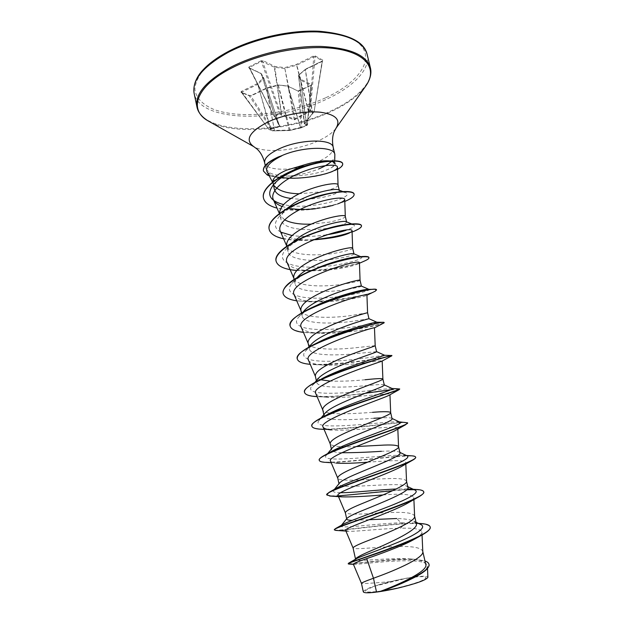 <?xml version="1.0" encoding="UTF-8"?>
<svg xmlns="http://www.w3.org/2000/svg" width="624" height="624" viewBox="0 0 624 624"><rect width="100%" height="100%" fill="white"/><g stroke="black" fill="none" stroke-linecap="round" stroke-linejoin="round"><path stroke-width="0.47" stroke-dasharray="3.12 2.34" d="M322.819 60.154L315.112 55.918L313.24 56.121L296.345 64.412L284.7 67.626L274.724 66.401L263.039 60.629L261.136 60.762L279.63 113.498L279.958 113.927L280.488 113.194L274.334 115.955L274.607 116.415L279.958 113.927L281.268 115.066L294.232 119.824L308.81 112.109L310.346 110.682L313.763 112.203L304.574 123.622L304.356 124.059L306.322 125.51L307.164 125.307L304.567 126.547L290.222 130.439L272.743 130.907L269.17 129.535L270.878 129.457L279.934 126.352L275.863 117.569L274.092 116.173L275.246 117.25L279.302 126.188L270.418 128.817L268.882 128.794L268.71 129.285L272.337 130.705L249.304 95.831L251.098 95.62L266.698 88.054L277.875 84.997L287.383 86.026L297.812 90.94L299.528 90.8L311.048 85.348L311.368 84.513L301.096 79.435L298.997 74.786L305.596 69.194L322.319 61.082L322.819 60.154L322.319 61.082M261.136 60.762L248.984 66.893L274.03 116.181L249.436 67.454L261.589 61.339L274.303 67.244L284.466 68.507L296.603 65.255L308.404 111.423L294.442 119.09L281.611 114.293L280.488 113.194L262.618 61.487L263.039 60.629M273.998 130.853L274.412 130.385L266.456 88.436L250.848 96.002L241.426 92.344L241.8 92.141L268.991 129.503L272.813 130.915L273.156 130.439L289.302 130.151L300.612 127.452L301.361 127.787M274.49 130.853L272.337 130.705L273.156 130.439L250.848 96.002L251.098 95.62M415.077 577.075L409.133 577.902C397.082 579.907 385.897 582.574 375.578 585.92C360.259 591.638 362.185 593.338 381.373 591.029L382.801 590.803M281.416 155.688L278.421 156.967C269.576 161.195 265.442 165.212 266.027 169.034L269.779 172.934C273.663 174.751 279.396 175.804 286.978 176.093C297.968 175.453 308.56 173.066 318.763 168.925M267.072 171.826L270.449 174.767C272.938 175.952 276.37 176.826 280.745 177.372L272.002 181.1M329.043 160.898L334.355 162.302C336.851 163.558 335.813 165.376 331.243 167.747C328.427 169.432 324.363 170.999 319.067 172.45C308.872 175.032 298.178 176.241 286.978 176.093M334.714 160.735L334.573 163.831C334.503 165.009 333.395 166.312 331.243 167.747M331.172 161.678C333.583 159.518 334.846 157.466 334.948 155.524M338.668 189.953L339.331 190.601C339.206 192.598 333.918 194.789 323.474 197.192C312.788 199.391 301.985 199.82 291.057 198.471M274.334 189.259C273.733 186.334 275.012 183.152 278.195 179.696L284.544 174.385M338.029 184.938L338.044 185.063C337.654 187.13 332.374 189.345 322.218 191.701L299.208 193.783M274.412 185.991L272.922 182.855M425.771 564.416C424.71 561.397 419.656 559.58 410.6 558.964L405.928 558.714C390.156 558.176 369.478 560.282 360.539 560.43C357.412 560.36 355.758 559.978 355.563 559.291L355.75 558.667M422.799 551.772L422.737 551.312C421.379 548.145 414.843 546.538 403.143 546.491C381.974 546.234 353.324 550.22 353.09 548.012L353.075 547.997M369.073 519.722L352.139 520.354M414.617 516.344L414.578 516.009C413.338 513.373 406.934 512.164 395.359 512.366L379.486 512.92M378.378 512.975C359.182 514.535 348.184 514.504 345.384 512.889L345.353 512.788M407.963 487.406L406.52 486.034C403.463 484.887 397.644 484.442 389.048 484.715C368.16 485.3 339.277 488.202 339.097 484.294L339.487 483.101M406.544 481.354L406.513 481.127C405.397 479.014 399.118 478.187 387.668 478.639C367.099 479.287 338.731 482.032 337.771 478.195L337.724 478.031M341.858 452.72C335.533 452.494 332.093 451.55 331.539 449.873L332.147 448.063M356.195 446.55C341.164 447.392 332.522 446.527 330.26 443.929L330.182 443.687M373.893 418.267C353.41 419.734 324.691 421.465 324.074 415.857L324.948 413.322M372.544 412.331C352.56 413.829 324.472 415.451 322.834 410.085L322.733 409.742M384.283 384.992L383.994 384.751C382.138 384.361 376.288 384.649 366.444 385.609C346.195 387.512 317.421 388.643 316.696 382.239L317.881 378.862M365.11 379.743C353.106 380.968 341.429 381.42 330.073 381.092M320.268 379.696C317.671 378.955 316.087 377.941 315.51 376.646L315.37 376.194M376.568 351.655L359.081 353.324C338.972 355.641 310.346 356.21 309.403 349.011L310.955 344.682M375.188 345.657L357.755 347.513C338.333 349.814 310.541 350.399 308.272 343.606L308.084 343.036M368.956 318.7L351.803 321.391C331.968 324.113 303.319 324.152 302.188 316.165C301.852 314.574 302.507 312.78 304.161 310.783M367.583 312.772L350.493 315.65C331.344 318.326 303.701 318.443 301.119 310.97L300.893 310.261M361.421 286.12L361.421 286.12C360.976 286.806 355.376 288.046 344.596 289.825C324.94 292.952 296.306 292.422 295.066 283.702C294.653 281.752 295.464 279.568 297.508 277.165M360.064 280.262L360.071 280.27C359.588 281.05 354.003 282.337 343.301 284.146C324.425 287.188 296.938 286.845 294.052 278.717L293.779 277.867M353.847 253.773L353.972 253.913C353.644 255.052 348.145 256.612 337.483 258.601C317.998 262.119 289.474 261.074 288.015 251.605C287.531 249.257 288.522 246.659 290.995 243.812L285.511 249.881C291.33 243.758 300.846 238.134 314.059 232.986L317.366 231.754M352.638 248.141L352.638 248.157C352.193 249.382 346.71 250.988 336.196 252.985C317.577 256.386 290.246 255.606 287.071 246.847L286.751 245.833M346.265 221.731L346.616 222.074C346.382 223.649 340.985 225.529 330.439 227.729C311.212 231.621 282.649 230.069 281.05 219.874C280.48 217.105 281.666 214.055 284.622 210.733L279.256 216.52C285.737 209.875 295.737 204.064 309.254 199.087M345.29 216.349L345.298 216.419C344.885 218.072 339.503 219.991 329.168 222.175L311.259 224.125M284.591 219.835L280.176 215.35L279.669 213.283M416.341 523.653L413.696 521.063C410.202 519.581 404.555 518.731 396.763 518.521L401.021 522.772L412.043 522.889C415.951 523.13 418.821 523.653 420.662 524.464M399.976 452.868L399.017 451.971C396.318 451.043 390.452 450.824 381.428 451.3M392.083 418.727L391.513 418.213C390.078 417.698 386.771 417.573 381.592 417.838M353.426 564.338L353.925 564.369C359.603 564.712 427.908 554.978 427.37 566.14C427.3 569.088 423.127 572.777 414.851 577.216M363.301 591.794C364.346 589.29 373.285 585.913 390.133 581.669C408.642 577.044 428.228 574.704 427.892 577.309M390.133 581.669C372.965 583.175 363.402 583.752 361.468 583.409L361.468 583.409M355.571 559.166L354.908 559.728C354.502 560.43 356.382 560.664 360.539 560.43M341.5 525.205L341.071 525.736C337.685 529.308 374.174 523.723 401.021 522.772L404.453 523.559L419.149 523.419M348.223 563.566C347.896 565.087 391.505 557.723 414.656 559.307L424.975 560.992M334.347 529.651C334.105 532.022 374.72 525.236 404.453 523.559L404.516 523.84C420.147 522.951 428.711 524.051 430.201 527.14M349.339 564.088C358.792 563.472 427.939 553.87 428.984 564.353M336.375 530.431C344.284 530.657 378.924 525.26 404.516 523.84L400.577 528.263C413.962 527.771 421.075 529.058 421.933 532.132C421.902 534.175 418.844 536.851 412.753 540.142M282.087 206.482L289.489 208.432M324.02 207.457L316.064 208.65C325.01 207.511 332.272 205.904 337.826 203.845L333.029 205.382M280.277 231.176C284.817 237.814 296.252 240.669 314.574 239.749L312.671 239.975C301.579 240.848 291.884 240.451 283.577 238.789M352.076 231.98L349.198 233.103L352.045 230.95M287.196 262.852C290.589 268.226 299.965 270.839 315.323 270.691C333.848 270.621 354.299 266.05 358.48 263.695L359.432 262.86M294.193 294.91C296.759 299.247 304.426 301.548 317.21 301.798C338.559 302.398 365.235 296.681 366.795 295.308L366.935 295.152M301.283 327.35C303.209 330.798 309.403 332.756 319.855 333.216C342.568 334.394 375.344 327.881 374.501 327.85M308.459 360.188C309.886 362.887 314.785 364.486 323.146 365.001C345.595 366.553 383.081 359.884 382.184 360.929L381.693 361.28M315.728 393.424C316.75 395.46 320.51 396.724 326.992 397.223C348.481 398.978 390.928 392.114 389.938 394.43L388.502 395.577M324.074 429.413L331.352 429.913C351.312 431.691 398.837 424.593 397.792 428.345L394.953 430.739M330.525 461.128C330.985 462.142 332.888 462.805 336.235 463.117L331.204 462.743M367.489 462.197C387.364 460.777 405.998 459.467 405.748 462.68C405.74 463.671 404.18 465.028 401.045 466.76M383.027 494.933C401.84 493.49 412.097 494.325 413.798 497.445C413.79 498.989 411.45 501.056 406.77 503.646M345.938 531.079L347.56 531.203C354.237 531.96 380.812 528.559 400.577 528.263M341.071 525.736L342.287 524.761M414.835 490.027L408.478 488.935M407.566 488.888L396.232 488.99M340.626 492.726C334.862 492.742 332.522 491.954 333.598 490.363L336.133 488.374M407.3 455.918L403.198 455.247C383.838 454.584 317.819 464.147 326.282 455.239L330.58 451.948M399.29 421.871L397.433 421.754C381.857 421.738 308.279 432.019 319.106 420.381C320.237 418.969 322.413 417.339 325.634 415.498M392.161 388.534L391.162 388.417C380.367 389.22 298.678 400.413 312.086 385.78C313.716 383.783 316.797 381.537 321.329 379.041L315.089 382.325M384.548 355.251L384.345 355.251C381.849 355.462 358.644 359.744 336.625 360.984C314.504 362.31 298.592 359.369 305.214 351.429C307.484 348.73 311.665 345.782 317.756 342.584M376.88 322.226L376.904 322.241C377.317 322.725 353.995 327.982 330.814 329.261C307.515 330.689 290.542 326.641 298.498 317.327C301.587 313.778 307.102 310.042 315.058 306.127L310.448 308.272M368.628 289.372L369.221 289.489C371.077 290.605 347.552 296.806 323.778 297.968C299.887 299.325 282.734 293.998 291.923 283.483C296.104 278.85 303.319 274.24 313.56 269.638M364.166 256.441L360.103 256.729M361.226 256.901L361.499 257.002C364.884 258.749 341.188 265.98 316.82 267.017C292.313 268.297 275.012 261.581 285.511 249.881M346.858 224.461L353.738 224.78C355.633 225.95 353.098 227.791 346.133 230.287M326.18 234.874C314.012 236.738 302.648 236.956 292.079 235.544M280.792 232.144C274.076 228.376 273.569 223.166 279.256 216.52M321.992 195.101L329.316 193.44C337.81 191.927 343.348 191.716 345.93 192.808C355.953 196.81 310.167 210.99 283.655 204.594M416.036 489.473C393.338 488.428 327.865 499.122 326.804 494.809M410.966 455.793C392.036 455.192 319.371 466.76 319.254 460.099M405.265 422.245C391.427 422.23 313.264 434.632 311.875 426.075M398.892 388.822L390.764 389.75M365.446 393.214C337.802 396.841 305.386 398.697 304.512 392.176M391.817 355.508L391.786 355.524C390.967 356.858 299.645 372.411 297.305 358.948M384.095 322.452C383.058 323.716 373.386 325.993 355.079 329.277M352.966 329.605C325.634 334.035 291.782 334.628 290.152 325.962M376.451 289.77C378.807 294.871 286.198 310.994 283.07 293.358M368.917 257.603C370.25 264.958 279.482 280.457 276.073 261.121M361.436 225.529C361.624 227.284 358.16 229.484 351.047 232.12M313.17 239.686C291.221 241.582 271.003 238.095 269.162 229.258M354.081 194.087C357.146 205.124 267.189 220.756 263.468 197.995M342.638 163.566C342.537 167.138 336.016 170.765 323.076 174.431L306.033 177.45L292.274 178.269L283.234 178.058L267.236 175.001M423.68 491.86C423.017 490.48 419.749 489.754 413.868 489.692M406.786 489.801L392.566 490.745M338.294 495.94L330.907 496.088M415.623 457.345C415.709 452.353 348.231 463.359 326.196 462.392M407.62 423.095C408.065 420.014 347.287 430.466 322.21 429.289M399.516 389.134C396.981 388.51 342.537 398.291 317.101 396.653M391.888 355.789C392.909 355.891 341.632 366.202 313.677 364.588L310.237 364.338M383.448 323.209C379.571 324.878 369.494 327.093 353.207 329.839M351.242 330.135C337.288 332.264 324.074 333.224 311.602 333.013L303.451 332.397M375.313 291.158C369.221 294.731 335.774 302.11 310.479 301.821L296.751 300.83M363.464 261.456C353.558 265.528 330.65 270.379 310.588 270.886L296.829 270.535M352.084 232.019L349.736 232.853M316.454 239.647L312.671 239.975M344.799 201.482L336.952 204.266M320.385 208.12C304.067 210.935 289.614 210.943 277.04 208.127M337.537 169.377C331.796 172.458 323.708 174.915 313.264 176.748L299.692 178.222L288.194 178.511C284.084 178.597 277.75 177.7 269.194 175.82M248.984 66.893L248.758 67.821L260.606 73.406L263.242 78.187L257.049 83.702L241.301 91.432L240.965 92.274L249.304 95.831M382.894 590.788C396.669 588.557 414.336 583.924 421.902 580.585C429.031 577.083 426.769 575.913 415.124 577.075M263.429 170.921L267.173 174.751L269.779 172.934M304.356 124.059L298.498 75.512L298.997 74.786L298.483 75.473L304.613 123.661L298.6 75.278L305.456 69.178L322.514 60.832L314.083 111.821L322.101 61.464L305.378 69.568L312.64 112.96L313.872 112.219L312.476 113.545L305.198 69.685L298.483 75.473L300.69 80.239L311.087 85.34L298.451 91.229L288.023 86.315L300.612 127.452L302.125 127.374L307.546 124.761L306.688 124.784L304.652 123.373L312.616 113.256M313.24 56.121L313.732 56.885L314.683 56.566L322.39 60.785L314.083 111.821L309.699 110.081L308.404 111.423L308.81 112.109M290.207 130.439L278.343 85.246L266.682 88.358L274.513 130.861L289.247 130.549L301.041 127.889L300.487 127.577L287.851 86.268L278.062 84.926L287.773 86.011L297.812 90.94M241.301 91.432L241.8 92.141L257.548 84.427L257.049 83.702L257.72 84.31L264.014 78.593L261.269 73.702L249.163 67.805L261.011 73.39L275.09 117.008L261.378 73.796L260.606 73.406L261.331 73.687L263.96 78.468L279.427 126.056L264.014 78.593L263.242 78.187L263.921 78.811L279.747 126.789M311.368 84.513L307.187 125.299L310.916 85.332L298.202 90.925L301.236 127.304L301.977 127.639L299.528 90.8M289.247 130.549L278.062 84.926L266.549 88.046L250.942 95.612L249.67 95.815L240.965 92.274M306.322 125.51L306.688 124.784L300.596 80.153L301.096 79.435L300.69 80.239L306.478 125.486M312.273 113.646L304.574 123.622M270.481 129.496L257.72 84.31L270.878 129.457M279.934 126.352L275.27 117.312L275.863 117.569M275.605 117.25L274.03 116.181L249.163 67.805M309.247 111.766L308.599 111.166L296.837 65.169L313.732 56.885L309.699 110.081L310.346 110.682L315.112 55.918M294.232 119.824L284.7 67.626L295.238 119.714M280.87 114.808L281.401 114.075L274.303 67.244L274.724 66.401L281.611 114.293L281.268 115.066M296.345 64.412L296.837 65.169L296.345 64.412M301.041 127.889L307.546 124.761L311.048 85.348M248.758 67.821L249.163 67.798M241.426 92.344L268.975 129.503L241.433 92.344M367.146 54.405C370.812 69.233 353.083 87.134 326.399 99.278C277.009 123.115 199.797 122.335 194.134 93.397M325.51 97.851C290.098 114.176 241.075 119.683 213.736 109.395C202.597 104.746 195.85 97.789 194.867 89.154C195.296 83.132 198.104 76.83 203.268 70.231C209.804 63.625 218.408 57.322 229.078 51.316C246.862 42.565 266.627 36.457 288.374 32.994C302.351 31.418 315.37 31.13 327.428 32.128C338.567 33.844 347.747 36.637 354.986 40.498C378.253 55.302 361.078 81.728 325.51 97.851M370.414 67.876C373.963 82.243 356.078 99.731 329.285 111.704C279.7 135.182 202.441 135.002 196.966 106.969M365.391 86.557C358.02 96.236 345.985 104.863 329.293 112.429C290.441 130.315 234.218 135.408 209.508 121.688M335.829 128.474C332.303 133.123 326.102 137.405 317.218 141.32C296.205 150.751 265.005 153.566 253.757 146.624M333.208 147.365C333.676 152.272 328.341 157.178 317.203 162.084C296.985 171.046 265.964 171.811 264.67 162.817M268.702 174.892L270.449 174.767M414.5 577.145L407.269 578.105L375.578 585.92M266.027 169.034L265.255 165.508M339.097 484.294L338.972 483.733M331.539 449.873L331.352 449.038M324.074 415.857L323.817 414.687M316.696 382.239L316.352 380.687M309.403 349.011L308.966 347.03M302.188 316.165L301.501 313.053M295.058 283.702L294.122 279.412M288.015 251.605L286.822 246.176M281.05 219.874L279.802 214.165M339.331 190.601L339.238 190.18M427.393 566.132L427.502 568.48M410.6 558.964L414.656 559.307M412.043 522.889L418.4 523.364M349.011 562.942L348.512 563.222M279.373 213.494L280.176 215.35M286.79 246.191L287.071 246.847M293.881 278.312L294.052 278.717M397.8 428.345L397.831 429.094M405.756 462.68L405.811 464.022M413.806 497.445L413.899 499.582M421.933 532.132L422.058 534.994M273.367 184.22L272.563 182.38M336.032 528.286L335.182 528.754M403.198 455.247L406.38 455.481M325.283 454.904L323.591 455.84M391.162 388.417L392.02 388.471M373.331 289.31L374.782 289.286M314.059 232.986L313.201 233.228M347.974 224.367L350.696 224.024M407.784 486.65L406.52 486.034M333.598 490.363L334.425 489.349M399.859 452.377L399.017 451.971M326.282 455.239L327.623 453.601M392.02 418.454L391.513 418.213M319.106 420.381L321.103 417.971M312.086 385.78L314.894 382.426M305.214 351.429L308.841 347.178M298.498 317.327L302.929 312.211M291.923 283.483L297.172 277.54M361.499 257.002L360.633 256.643M353.738 224.78L351.679 223.946M345.93 192.808L342.607 191.506M274.248 183.807L278.195 179.696M315.323 270.691L310.588 270.886M358.48 263.695L359.455 263.25M317.21 301.805L310.479 301.821M319.855 333.216L311.602 333.013M323.146 365.001L313.677 364.588M326.992 397.223L317.093 396.646M413.696 521.063L416.005 522.194"/><path stroke-width="0.94" d="M334.714 160.735L334.846 154.432C334.175 145.837 302.227 146.359 281.447 155.821L278.234 156.991C267.758 161.811 262.813 166.413 263.398 170.797L263.429 170.921M281.447 155.821L278.288 157.256C267.821 162.076 262.868 166.67 263.453 171.054L267.236 175.001L268.702 174.892M272.563 182.38L272.002 181.1L272.75 181.334C273.273 177.723 277.836 174.01 286.424 170.196L304.465 164.822C314.808 161.678 322.998 160.376 329.043 160.898M281.806 155.821L281.33 156.047C269.919 161.85 265.169 167.107 267.072 171.826L272.009 181.116M333.286 161.975L334.573 163.831M318.763 168.925C324.082 166.678 328.216 164.26 331.172 161.678M291.057 198.471C281.385 197.168 275.816 194.095 274.334 189.259L272.75 181.334M284.544 174.385L304.465 164.822M299.208 193.783C287.118 193.487 278.858 190.889 274.412 185.991M418.4 523.364L419.149 523.419C425.872 523.747 429.538 524.893 430.131 526.851L430.201 527.14C430.583 529.347 427.159 532.35 419.936 536.149L412.753 540.142C401.435 546.335 380.258 553.94 366.725 558.62C357.794 561.694 353.34 563.534 353.34 564.143L361.46 583.393C361.507 582.816 365.516 581.1 373.472 578.253L376.498 591.919L380.312 591.373C400.741 583.885 428.493 570.788 425.771 564.416L422.791 551.522M366.725 558.62L373.472 578.253L376.919 576.966C396.653 569.829 424.102 557.669 422.799 551.772L422.058 534.994M355.165 559.408L355.75 558.667C357.146 557.123 362.255 554.479 371.085 550.735C391.045 542.279 418.969 529.433 416.341 523.653L414.609 516.165M353.09 548.012L353.075 547.966C353.2 546.842 358.433 544.3 368.768 540.337C388.362 532.756 415.873 521.282 414.617 516.344L413.899 499.582M396.763 518.521L369.073 519.722M352.139 520.354C348.769 520.299 346.967 519.886 346.741 519.129M341.5 525.205L346.96 518.427C348.418 516.789 353.488 514.207 362.17 510.674C382.067 502.57 410.132 491.447 407.963 487.406L406.536 481.229M379.486 512.92L378.378 512.975M346.671 518.786L345.353 512.788C345.376 511.22 350.501 508.342 360.727 504.153C380.172 496.135 407.753 485.355 406.544 481.354L405.811 464.022M334.425 489.349L339.487 483.101C341.195 481.112 346.102 478.366 354.206 474.856C373.901 466.339 401.965 455.957 399.976 452.868L398.541 446.659C397.55 445.052 391.388 444.6 380.063 445.294L356.195 446.55M338.972 483.733L337.724 478.031C337.646 476.018 342.67 472.813 352.771 468.421C372.083 459.966 399.734 449.873 398.557 446.807L398.541 446.659M381.428 451.3C366.998 452.275 353.808 452.751 341.858 452.72M327.623 453.601L332.147 448.063C334.066 445.786 338.801 442.931 346.336 439.475C365.836 430.544 393.814 420.943 392.083 418.727L390.671 412.628M331.352 449.038L330.182 443.687C330.018 441.238 334.924 437.72 344.916 433.118C364.096 424.242 391.81 414.827 390.679 412.675L390.663 412.597C389.797 411.489 383.752 411.403 372.544 412.331M321.103 417.971L324.948 413.322C327.046 410.818 331.586 407.885 338.559 404.524C357.778 395.226 385.819 386.318 384.283 384.992L382.879 378.932C382.13 378.308 376.202 378.581 365.11 379.743M323.817 414.687L322.733 409.742C322.468 406.879 327.28 403.042 337.163 398.245C356.203 388.947 383.986 380.219 382.886 378.971L382.879 378.932M314.894 382.426L317.881 378.854C320.112 376.21 324.441 373.253 330.876 369.993C349.947 360.29 377.91 352.115 376.568 351.655L375.188 345.657C376.264 346.031 348.403 354.073 329.495 363.784C319.722 368.784 315.011 372.918 315.37 376.194L316.352 380.687M330.073 381.092L320.268 379.696M308.841 347.178L310.955 344.682C313.279 341.936 317.39 338.996 323.287 335.876C342.124 325.814 370.048 318.334 368.956 318.692L367.583 312.772C368.628 312.257 340.696 319.621 321.922 329.745C312.257 334.932 307.648 339.362 308.084 343.036L308.966 347.03M302.929 312.211L304.161 310.783C306.532 308.014 310.409 305.144 315.783 302.156C334.074 291.915 361.694 285.067 361.405 286.096L360.071 280.27M301.501 313.053L300.893 310.261C300.362 306.197 304.879 301.478 314.434 296.104C333.029 285.613 360.953 278.928 360.064 280.262L359.447 262.86M297.172 277.54L297.508 277.157C299.887 274.427 303.506 271.658 308.373 268.843C326.017 258.523 352.81 252.291 353.847 253.773L360.633 256.643M294.122 279.412L293.779 277.867C293.163 273.413 297.586 268.414 307.039 262.86C325.424 252.018 353.332 245.989 352.638 248.126L352.045 230.95C353.558 223.899 278.148 247.829 287.196 262.852L293.881 278.312M291.58 243.165L301.049 235.919C317.944 225.607 344.003 219.843 346.265 221.731L351.679 223.946M286.822 246.176L286.751 245.833C286.049 241.012 290.378 235.739 299.731 229.999C317.92 218.829 345.797 213.439 345.29 216.349L346.562 221.848M286.361 208.97L293.81 203.377C309.988 193.089 335.291 187.715 338.668 189.953L342.607 191.506M311.259 224.125C299.887 224.539 290.995 223.111 284.591 219.835M279.669 213.283C279.56 208.291 283.842 203.042 292.508 197.535C310.502 186.022 338.348 181.264 338.029 184.938L339.238 190.18M381.592 417.838L373.893 418.267M353.34 564.143L353.925 564.369M428.984 564.353L429.023 564.502C429.421 567.739 424.967 571.818 415.678 576.755L414.851 577.216C404.641 582.41 393.767 587.02 382.223 591.022L396.895 588.354C416.005 583.744 426.332 580.063 427.892 577.309L427.502 568.48M376.498 591.919L369.868 592.738C365.719 592.933 363.527 592.621 363.301 591.794L361.46 583.393M416.005 522.194L420.662 524.464C427.378 527.311 416.27 534.635 397.597 542.443C378.947 550.259 359.042 556.889 355.571 559.166L349.011 562.942M430.131 526.851C434.694 535.54 351.008 561.397 348.512 563.222L348.286 563.862L349.339 564.088M424.975 560.992C427.3 561.803 428.626 562.871 428.953 564.205C431.699 570.695 400.577 584.337 380.39 591.349L380.312 591.373M419.936 536.149C396.115 548.629 345.353 563.215 348.286 563.862M415.678 576.755L382.535 590.897L380.39 591.349M281.822 177.512C303.755 180.664 338.582 172.481 337.459 167.084C337.592 163.644 320.463 164.681 301.86 172.13C283.163 179.525 269.576 191.607 273.343 199.625C274.669 202.511 277.579 204.797 282.087 206.482M289.489 208.432C297.749 209.719 306.61 209.789 316.064 208.65M337.826 203.845C342.381 202.114 344.682 200.639 344.721 199.423C344.885 196.537 327.857 198.112 309.262 205.397C290.651 212.605 276.861 223.907 280.277 231.176L286.79 246.191M314.574 239.749C330.525 238.501 342.061 236.285 349.198 233.103M359.432 262.86C361.07 257.517 285.784 281.377 294.193 294.91L300.971 310.635M367.583 312.772L366.935 295.152C368.636 291.548 293.506 315.346 301.283 327.35L308.155 343.34M375.188 345.665L374.47 327.857C374.486 326.477 301.353 349.931 308.459 360.188L315.416 376.436M317.101 396.653L316.547 396.614C309.262 396.154 305.269 394.766 304.574 392.457C298.943 382.184 392.371 354.338 391.849 355.797L381.693 361.28C376.623 362.989 309.387 385.187 315.728 393.424M322.21 429.289L320.174 429.164C315.104 428.782 312.351 427.807 311.906 426.223C306.649 418.509 392.909 392.153 399.064 389.711L388.502 395.577C379.189 399.992 317.515 420.638 323.076 427.073C323.794 428.555 326.547 429.499 331.352 429.913M326.196 462.392L324.527 462.283C321.313 462.01 319.582 461.378 319.316 460.387C314.551 454.943 393.736 430.576 405.678 424.679L394.953 430.739C382.028 437.486 325.759 456.292 330.525 461.128L337.74 478.124M336.235 463.117C343.793 463.577 354.206 463.273 367.489 462.197M330.907 496.088L326.82 494.957C322.624 491.509 394.82 469.544 411.715 460.691L401.045 466.76C385.141 475.402 334.074 492.211 338.068 495.612L341.632 496.868C350.805 497.102 364.603 496.462 383.027 494.933M336.375 530.431L334.409 529.94C330.837 528.263 396.068 508.997 417.128 497.773L406.77 503.646C388.417 513.755 342.529 528.388 345.704 530.533L347.56 531.203M336.032 528.286L342.287 524.761C347.326 521.625 369.353 514.121 389.033 506.392C408.782 498.662 420.358 492.25 414.835 490.027L407.784 486.65M334.409 529.94L335.182 528.754C342.592 524.207 428.836 497.866 423.657 491.712C423.267 490.433 420.724 489.684 416.036 489.473L407.566 488.888M396.232 488.99C378.238 489.778 352.591 492.796 340.626 492.726M326.804 494.809L329.012 492.391L336.133 488.374C343.091 484.177 364.166 476.564 382.317 469.63C401.801 462.384 410.132 457.813 407.3 455.918L399.859 452.377M325.283 454.904L330.58 451.948C348.738 441.441 408.564 423.189 399.75 422.089L397.433 421.754M311.875 426.075L311.844 425.935C311.516 424.265 313.88 422.003 318.926 419.149L325.634 415.498C346.031 403.853 398.096 388.705 392.161 388.534L384.251 384.868M321.329 379.041C343.161 366.935 387.933 354.689 384.548 355.251L376.568 351.616M297.305 358.948L297.274 358.808C296.743 355.282 301.72 350.805 312.195 345.368L317.756 342.584C339.971 330.798 377.481 321.251 376.88 322.226L383.822 322.335L384.158 322.725L383.448 323.209M315.058 306.127C335.72 295.846 365.04 288.725 368.628 289.372L373.331 289.31M283.07 293.358L283.039 293.218C282.586 286.673 291.689 279.256 310.346 270.964L313.56 269.638C331.383 261.565 352.841 256.558 359.26 256.714M360.103 256.729L361.226 256.901M317.366 231.754C329.48 227.549 339.316 225.124 346.858 224.461M346.133 230.287C340.86 232.089 334.214 233.618 326.18 234.874M292.079 235.544L280.792 232.144M309.254 199.087L329.316 193.44M283.655 204.594C269.069 200.756 265.933 193.83 274.248 183.807C287.703 168.675 328.349 158.356 334.355 162.302M329.012 492.391C342.007 484.614 420.1 460.925 415.553 457.057C415.35 456.323 413.813 455.902 410.966 455.793L406.38 455.481M319.316 460.387L319.254 460.099C319.043 459.061 320.486 457.642 323.591 455.84C341.242 445.513 411.427 424.749 407.55 422.807L399.29 421.871M318.926 419.149C340.33 406.957 402.831 389.275 399.641 388.963L392.02 388.471M390.764 389.75L365.446 393.214M304.574 392.457L304.512 392.176C304.083 389.688 307.601 386.404 315.089 382.325C339.386 368.995 394.321 354.487 391.817 355.508L391.849 355.797M312.195 345.368C336.944 332.428 382.005 321.196 383.822 322.335M355.079 329.277L352.966 329.605M290.152 325.962L290.113 325.822C289.552 320.993 296.33 315.143 310.448 308.272C333.692 296.946 368.394 288.647 374.782 289.286L376.451 289.77L375.313 291.158L366.935 295.238M310.346 270.964C330.299 262.205 355.017 256.48 364.166 256.441C367.146 256.394 368.722 256.737 368.901 257.462L368.917 257.603M276.073 261.121L276.05 260.988C273.811 253.352 290.768 241.324 313.201 233.228C328.107 227.978 340.61 224.913 350.696 224.024C357.435 223.509 361.015 224.016 361.436 225.529L361.499 225.794C361.709 227.245 359.213 229.07 354.019 231.254L352.084 232.019M351.047 232.12C340.985 235.724 328.357 238.243 313.17 239.686M269.162 229.258L269.131 229.125C266.861 220.311 285.246 207.012 308.818 198.939C332.374 190.78 353.426 189.712 354.058 193.955L354.081 194.087M263.468 197.995L263.437 197.863C261.097 188.471 278.686 175.04 300.682 167.396C322.678 159.643 341.975 159.245 342.638 163.566L342.693 163.823C342.982 165.446 341.266 167.294 337.537 169.377M417.128 497.773C421.808 495.277 424.008 493.358 423.727 492.001L423.68 491.86M413.868 489.692L406.786 489.801M392.566 490.745L338.294 495.94M411.715 460.691C414.484 459.225 415.787 458.11 415.623 457.345L415.553 457.057M405.678 424.679L407.55 422.807M399.064 389.711L399.516 389.134M310.237 364.338C302.453 363.62 298.155 361.873 297.336 359.081C291.33 346.57 386.56 318.544 384.158 322.725M353.207 329.839L351.242 330.135M303.451 332.397C295.519 331.406 291.096 329.308 290.176 326.095C283.772 311.618 378.425 283.811 376.514 290.043M296.751 300.83C288.662 299.559 284.115 297.118 283.101 293.491C281.143 286.166 300.082 274.193 323.934 265.98C347.771 257.696 368.722 255.083 368.963 257.735C369.096 258.445 367.965 259.381 365.57 260.536L363.464 261.456M296.829 270.535C284.63 269.459 277.727 266.362 276.104 261.261C273.991 253.18 292.656 240.536 316.36 232.393C340.057 224.172 361.062 222.339 361.499 225.794M349.736 232.853C340.665 235.934 329.573 238.196 316.454 239.647M283.577 238.789C275.192 236.98 270.395 233.844 269.186 229.39C266.924 220.576 285.308 207.293 308.88 199.212C332.436 191.053 353.488 189.985 354.12 194.22C354.401 196.264 351.296 198.689 344.799 201.482M333.029 205.382L324.02 207.457M277.04 208.127C269.186 206.029 264.67 202.691 263.492 198.12C261.152 188.744 278.749 175.313 300.745 167.661C322.741 159.916 342.038 159.51 342.693 163.823M269.194 175.82L267.236 175.001M369.868 592.738C376.818 592.277 385.827 590.819 396.895 588.354M194.134 93.397C191.833 79.958 203.291 66.238 228.501 52.221C253.414 39.218 288.896 31.091 317.21 31.91C346.562 33.634 363.207 41.137 367.146 54.405L370.414 67.876C366.569 55.029 349.963 47.876 320.603 46.418C292.266 45.825 256.682 53.968 231.652 66.768C206.318 80.551 194.758 93.951 196.966 106.969L194.134 93.397C192.551 83.71 198.245 74.771 203.252 69.67C209.266 63.196 217.753 57.065 228.688 51.285C254.124 37.978 290.667 29.882 319.098 31.239C348.247 33.883 364.268 41.605 367.146 54.405M209.508 121.688L208.502 121.118C188.136 110.175 195.507 86.213 232.112 67.821C262.673 52.12 308.56 44.093 337.951 49.046C367.497 53.929 377.114 69.716 366.062 85.613L365.391 86.557M265.255 165.508L264.67 162.817C263.078 156.757 260.52 152.147 256.987 148.996L253.757 146.624C244.53 139.932 249.335 131.68 268.172 121.867C283.6 114.691 305.682 110.651 320.518 112.234C335.767 114.504 340.969 119.785 336.118 128.06L335.829 128.474M264.67 162.817C264.053 158.278 269.053 153.543 279.653 148.598C300.355 138.996 332.498 138.567 333.208 147.365C332.046 141.211 332.381 135.954 334.214 131.586L336.118 128.06L366.062 85.613C370.313 79.193 371.764 73.281 370.414 67.876M253.757 146.624L208.502 121.118C201.903 117.148 198.058 112.429 196.966 106.969M355.493 558.987L353.075 547.966M353.956 253.82L352.638 248.126M348.722 564.057L353.426 564.338M337.459 167.084L338.044 185M273.343 199.625L279.373 213.494M344.729 199.423L345.298 216.388M382.184 361.007L382.886 378.971M315.721 393.424L322.772 409.921M389.961 394.758L390.679 412.675M323.076 427.073L330.213 443.82M397.831 429.094L398.557 446.807M338.06 495.62L345.361 512.842M345.704 530.533L353.075 547.997M334.846 154.432L333.208 147.365M384.563 355.259L391.778 355.524M399.75 422.089L392.02 418.454M376.865 322.226L368.956 318.7M368.94 289.372L361.405 286.096M352.076 231.98L354.019 231.254M359.455 263.25L365.57 260.536M374.47 327.857L383.971 322.936M317.093 396.646L316.547 396.614M324.074 429.413L320.174 429.164M331.204 462.743L324.527 462.283M341.632 496.876L329.605 496.002M345.938 531.079L335.486 530.377"/></g></svg>
